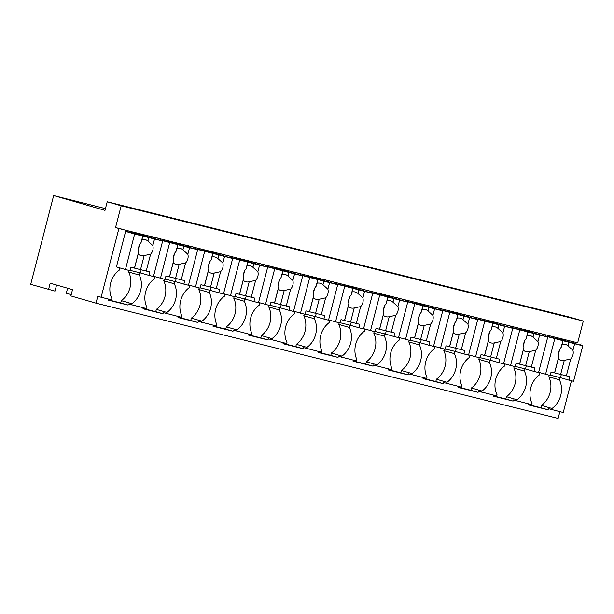 <?xml version="1.0" encoding="UTF-8"?>
<svg xmlns="http://www.w3.org/2000/svg" width="614" height="614" viewBox="0 0 614 614"><rect width="100%" height="100%" fill="white"/><g stroke="black" fill="none" stroke-linecap="round" stroke-linejoin="round"><path stroke-width="0.92" d="M48.56 289.501L50.187 283.2L72.513 289.631L70.886 295.933L95.999 303.162L97.772 296.293L101.126 297.253L118.893 228.538L115.547 227.571L121.173 205.813L107.22 201.791L105.002 210.387L53.656 195.597L30.7 284.359L54.984 291.105L56.557 285.034M53.656 195.597L105.454 208.622M71.216 294.651L66.304 293.231L67.601 288.212M95.999 303.162L558.126 418.403L559.868 411.656M528.362 403.797L528.094 404.818L548.102 409.807L548.394 408.663L563.253 412.501L571.457 380.757M493.349 395.071L493.088 396.091L513.089 401.08L513.388 399.937L531.739 404.641L532.039 403.498A21.444 18.681 106.1 0 1 539.445 374.862L540.005 372.698M458.343 386.336L458.075 387.357L478.083 392.346L478.375 391.202L496.734 395.907L497.025 394.764A21.444 18.681 106.1 0 1 504.432 366.136L504.992 363.972M423.33 377.61L423.069 378.631L443.07 383.62L443.369 382.476L461.72 387.181L462.02 386.037A21.444 18.681 106.1 0 1 469.426 357.402L469.986 355.237M388.324 368.876L388.056 369.897L408.064 374.885L408.356 373.742L426.715 378.447L427.006 377.303A21.444 18.681 106.1 0 1 434.413 348.675L434.973 346.503M353.311 360.142L353.05 361.17L373.051 366.159L373.35 365.015L391.701 369.72L392.001 368.577A21.444 18.681 106.1 0 1 399.407 339.941L399.967 337.777M318.305 351.415L318.037 352.436L338.045 357.425L338.337 356.281L356.696 360.986L356.987 359.842A21.444 18.681 106.1 0 1 364.394 331.207L364.954 329.043M283.292 342.681L283.031 343.71L303.032 348.698L303.331 347.555L321.682 352.259L321.982 351.116A21.444 18.681 106.1 0 1 329.388 322.48L329.948 320.316M248.286 333.955L248.018 334.975L268.026 339.964L268.318 338.821L286.677 343.525L286.968 342.382A21.444 18.681 106.1 0 1 294.375 313.746L294.935 311.582M213.273 325.22L213.012 326.249L233.013 331.238L233.312 330.094L251.663 334.799L251.963 333.655A21.444 18.681 106.1 0 1 259.369 305.02L259.929 302.856M178.267 316.494L177.999 317.515L198.007 322.503L198.299 321.36L216.658 326.065L216.949 324.921A21.444 18.681 106.1 0 1 224.356 296.286L224.916 294.121M143.254 307.76L142.993 308.788L162.994 313.777L163.293 312.633L181.644 317.338L181.944 316.187A21.444 18.681 106.1 0 1 189.35 287.559L189.91 285.395M108.248 299.033L107.98 300.054L127.988 305.043L128.28 303.899L146.639 308.604L146.93 307.461A21.444 18.681 106.1 0 1 154.337 278.825L154.897 276.661M101.126 297.253L111.625 299.878L111.925 298.726A21.444 18.681 106.1 0 1 119.331 270.099L119.891 267.934M118.893 228.538L577.674 342.819L583.3 321.053L121.173 205.813M143.231 234.479L143.008 235.362L162.649 241.018L134.635 234.034L125.456 269.538L116.422 266.936L125.901 230.288M115.547 227.571L122.547 229.321M107.22 201.791L569.347 317.039L583.3 321.053M570.667 341.069L577.674 342.819M581.021 343.779L580.66 345.175M551.748 409.63L552.04 408.487A21.444 18.681 106.1 0 0 559.446 379.851L560.037 377.579M548.102 409.807L540.85 407.719L541.441 405.432L552.04 408.487M528.163 404.557L540.85 407.719M516.735 400.896L517.034 399.752L506.427 396.698A21.444 18.681 106.1 0 0 513.834 368.07L524.44 371.125L525.024 368.853M513.089 401.08L505.836 398.993L506.427 396.698M493.157 395.83L505.836 398.993M481.729 392.169L482.021 391.026L471.422 387.971A21.444 18.681 106.1 0 0 478.828 359.336L489.427 362.39L490.018 360.119M478.083 392.346L470.831 390.258L471.422 387.971M458.144 387.096L470.831 390.258M446.716 383.435L447.015 382.292L436.408 379.237A21.444 18.681 106.1 0 0 443.815 350.609L454.421 353.664L455.005 351.392M443.07 383.62L435.817 381.532L436.408 379.237M423.138 378.37L435.817 381.532M411.71 374.709L412.002 373.565L401.402 370.511A21.444 18.681 106.1 0 0 408.809 341.875L419.408 344.93L419.999 342.658M408.064 374.885L400.812 372.798L401.402 370.511M388.125 369.636L400.812 372.798M376.697 365.975L376.996 364.831L366.389 361.776A21.444 18.681 106.1 0 0 373.796 333.149L384.402 336.196L384.986 333.932M373.051 366.159L365.798 364.071L366.389 361.776M353.119 360.909L365.798 364.071M341.691 357.248L341.983 356.105L331.383 353.05A21.444 18.681 106.1 0 0 338.79 324.415L349.389 327.469L349.98 325.197M338.045 357.425L330.792 355.337L331.383 353.05M318.106 352.175L330.792 355.337M306.678 348.514L306.977 347.37L296.37 344.316A21.444 18.681 106.1 0 0 303.776 315.688L314.383 318.735L314.967 316.471M303.032 348.698L295.779 346.611L296.37 344.316M283.1 343.441L295.779 346.611M271.672 339.788L271.964 338.644L261.364 335.589A21.444 18.681 106.1 0 0 268.771 306.954L279.37 310.009L279.961 307.737M268.026 339.964L260.773 337.877L261.364 335.589M248.087 334.714L260.773 337.877M236.659 331.053L236.958 329.91L226.351 326.855A21.444 18.681 106.1 0 0 233.757 298.22L244.364 301.274L244.948 299.01M233.013 331.238L225.76 329.15L226.351 326.855M213.081 325.98L225.76 329.15M201.653 322.327L201.945 321.176L191.345 318.129A21.444 18.681 106.1 0 0 198.752 289.493L209.351 292.548L209.942 290.276M198.007 322.503L190.754 320.416L191.345 318.129M178.068 317.254L190.754 320.416M166.64 313.593L166.939 312.449L156.332 309.395A21.444 18.681 106.1 0 0 163.738 280.759L174.345 283.814L174.929 281.55M162.994 313.777L155.741 311.682L156.332 309.395M143.062 308.52L155.741 311.682M131.634 304.866L131.926 303.715L121.326 300.668A21.444 18.681 106.1 0 0 128.733 272.033L139.332 275.087L139.923 272.816M127.988 305.043L120.735 302.955L121.326 300.668M108.049 299.793L120.735 302.955M535.661 332.343L542.661 334.085M160.546 240.412L160.906 239.015L150.553 236.306M160.906 239.015L157.56 238.048M195.551 249.146L195.92 247.749L185.566 245.032M195.92 247.749L192.566 246.782M230.565 257.872L230.925 256.475L220.572 253.766M230.925 256.475L227.579 255.508M265.57 266.606L265.939 265.21L255.585 262.493M265.939 265.21L262.585 264.243M300.584 275.333L300.944 273.936L290.591 271.227M300.944 273.936L297.598 272.969M335.589 284.067L335.958 282.67L325.604 279.953M335.958 282.67L332.604 281.703M370.603 292.794L370.963 291.397L360.61 288.687M370.963 291.397L367.617 290.43M405.608 301.528L405.977 300.131L395.623 297.414M405.977 300.131L402.623 299.164M440.622 310.254L440.982 308.857L430.629 306.148M440.982 308.857L437.636 307.89M475.627 318.988L475.996 317.591L465.642 314.882M475.996 317.591L472.642 316.624M510.641 327.715L511.001 326.318L500.648 323.609M511.001 326.318L507.655 325.359M574.021 342.036L573.722 343.18M541.441 405.432A21.444 18.681 106.1 0 0 548.847 376.796L559.446 379.851M549.254 375.223L548.847 376.796M563.345 339.243L563.122 340.125L582.763 345.782L574.643 343.756L572.946 350.31L568.027 345.874A8.274 7.215 -73.9 0 0 565.44 344.416A8.274 7.215 -73.9 0 0 562.025 344.377L561.173 347.37A8.274 7.215 106.1 0 0 558.947 351.423A8.274 7.215 106.1 0 0 558.932 356.028L554.572 372.89L551.057 372.015L550.175 375.453L538.631 372.307M545.646 336.449L546.015 335.052M539.008 333.302L538.716 334.446M517.034 399.752A21.444 18.681 106.1 0 0 524.44 371.125M514.24 366.489L513.834 368.07M528.339 330.516L528.109 331.391L547.749 337.055L539.637 335.029L537.941 341.576L533.013 337.147A8.274 7.215 -73.9 0 0 530.435 335.681A8.274 7.215 -73.9 0 0 527.012 335.651L526.167 338.644A8.274 7.215 106.1 0 0 523.934 342.696A8.274 7.215 106.1 0 0 523.926 347.301L519.567 364.163L516.052 363.281L515.161 366.719L503.626 363.572M504.002 324.576L503.703 325.719M482.021 391.026A21.444 18.681 106.1 0 0 489.427 362.39M479.235 357.762L478.828 359.336M493.326 321.782L493.103 322.665L512.744 328.321L504.624 326.295L502.927 332.849L498.008 328.413A8.274 7.215 -73.9 0 0 495.421 326.955A8.274 7.215 -73.9 0 0 492.006 326.917L491.154 329.91A8.274 7.215 106.1 0 0 488.928 333.962A8.274 7.215 106.1 0 0 488.913 338.567L484.553 355.429L481.038 354.554L480.156 357.985L468.612 354.846M468.989 315.842L468.697 316.985M447.015 382.292A21.444 18.681 106.1 0 0 454.421 353.664M444.221 349.028L443.815 350.609M458.32 313.056L458.09 313.931L477.73 319.595L469.618 317.568L467.922 324.115L462.994 319.687A8.274 7.215 -73.9 0 0 460.416 318.221A8.274 7.215 -73.9 0 0 456.993 318.19L456.148 321.183A8.274 7.215 106.1 0 0 453.915 325.236A8.274 7.215 106.1 0 0 453.907 329.841L449.548 346.695L446.033 345.82L445.142 349.259L433.607 346.112M433.983 307.115L433.684 308.259M412.002 373.565A21.444 18.681 106.1 0 0 419.408 344.93M409.216 340.302L408.809 341.875M423.307 304.321L423.084 305.204L442.725 310.861L434.605 308.834L432.908 315.389L427.989 310.953A8.274 7.215 -73.9 0 0 425.402 309.494A8.274 7.215 -73.9 0 0 421.987 309.456L421.135 312.449A8.274 7.215 106.1 0 0 418.909 316.502A8.274 7.215 106.1 0 0 418.894 321.107L414.534 337.969L411.019 337.094L410.137 340.524L398.593 337.385M398.97 298.381L398.678 299.525M376.996 364.831A21.444 18.681 106.1 0 0 384.402 336.196M374.202 331.568L373.796 333.149M388.301 295.595L388.071 296.47L407.711 302.134L399.599 300.108L397.903 306.655L392.975 302.226A8.274 7.215 -73.9 0 0 390.397 300.76A8.274 7.215 -73.9 0 0 386.973 300.73L386.129 303.723A8.274 7.215 106.1 0 0 383.896 307.775A8.274 7.215 106.1 0 0 383.888 312.38L379.529 329.234L376.014 328.36L375.123 331.798L363.588 328.651M363.964 289.654L363.665 290.798M341.983 356.105A21.444 18.681 106.1 0 0 349.389 327.469M339.197 322.841L338.79 324.415M353.288 286.861L353.065 287.743L372.706 293.4L364.586 291.374L362.889 297.928L357.97 293.492A8.274 7.215 -73.9 0 0 355.383 292.034A8.274 7.215 -73.9 0 0 351.968 291.995L351.116 294.989A8.274 7.215 106.1 0 0 348.89 299.041A8.274 7.215 106.1 0 0 348.875 303.646L344.515 320.508L341 319.633L340.118 323.064L328.574 319.925M328.95 280.92L328.659 282.064M306.977 347.37A21.444 18.681 106.1 0 0 314.383 318.735M304.183 314.107L303.776 315.688M318.282 278.127L318.052 279.009L337.692 284.666L329.58 282.647L327.884 289.194L322.956 284.766A8.274 7.215 -73.9 0 0 320.378 283.3A8.274 7.215 -73.9 0 0 316.954 283.269L316.11 286.262A8.274 7.215 106.1 0 0 313.877 290.315A8.274 7.215 106.1 0 0 313.869 294.92L309.51 311.774L305.995 310.899L305.104 314.337L293.569 311.191M293.945 272.194L293.646 273.337M271.964 338.644A21.444 18.681 106.1 0 0 279.37 310.009M269.178 305.373L268.771 306.954M283.269 269.4L283.046 270.283L302.687 275.939L294.567 273.913L292.87 280.468L287.951 276.031A8.274 7.215 -73.9 0 0 285.364 274.573A8.274 7.215 -73.9 0 0 281.949 274.535L281.097 277.528A8.274 7.215 106.1 0 0 278.871 281.58A8.274 7.215 106.1 0 0 278.856 286.185L274.496 303.047L270.981 302.172L270.099 305.603L258.555 302.464M258.931 263.46L258.64 264.603M236.958 329.91A21.444 18.681 106.1 0 0 244.364 301.274M234.164 296.646L233.757 298.22M248.263 260.666L248.033 261.549L267.673 267.205L259.561 265.187L257.865 271.733L252.937 267.305A8.274 7.215 -73.9 0 0 250.358 265.839A8.274 7.215 -73.9 0 0 246.935 265.808L246.091 268.802A8.274 7.215 106.1 0 0 243.858 272.854A8.274 7.215 106.1 0 0 243.85 277.459L239.491 294.313L235.976 293.438L235.085 296.877L223.55 293.73M223.926 254.733L223.626 255.877M201.945 321.176A21.444 18.681 106.1 0 0 209.351 292.548M199.159 287.912L198.752 289.493M213.25 251.94L213.027 252.822L232.668 258.479L224.547 256.452L222.851 263.007L217.932 258.571A8.274 7.215 -73.9 0 0 215.345 257.113A8.274 7.215 -73.9 0 0 211.93 257.074L211.078 260.067A8.274 7.215 106.1 0 0 208.852 264.12A8.274 7.215 106.1 0 0 208.837 268.725L204.477 285.587L200.962 284.712L200.08 288.143L188.536 285.003M188.912 245.999L188.621 247.143M166.939 312.449A21.444 18.681 106.1 0 0 174.345 283.814M164.145 279.186L163.738 280.759M178.244 243.205L178.014 244.088L197.654 249.744L189.542 247.726L187.846 254.273L182.918 249.844A8.274 7.215 -73.9 0 0 180.339 248.378A8.274 7.215 -73.9 0 0 176.916 248.348L176.072 251.341A8.274 7.215 106.1 0 0 173.839 255.393A8.274 7.215 106.1 0 0 173.831 259.998L169.472 276.853L165.957 275.978L165.066 279.416L153.531 276.269M153.907 237.273L153.607 238.416M131.926 303.715A21.444 18.681 106.1 0 0 139.332 275.087M129.14 270.452L128.733 272.033M134.635 234.034L125.601 231.432M125.64 231.271L143.008 235.362M142.755 236.06L141.059 242.607A8.274 7.215 106.1 0 0 138.833 246.659A8.274 7.215 106.1 0 0 138.818 251.264L134.458 268.126L130.943 267.251L130.061 270.682L125.456 269.538M141.059 242.607L141.911 239.613A8.274 7.215 -73.9 0 1 145.326 239.652A8.274 7.215 -73.9 0 1 147.913 241.11L148.849 237.472M142.847 235.976L141.911 239.613M154.528 238.992L152.832 245.546L147.913 241.11M152.832 245.546A8.274 7.215 106.1 0 1 152.825 250.151A8.274 7.215 106.1 0 1 150.599 254.204L146.239 271.058L134.458 268.126M162.649 241.018L153.462 276.523L148.864 275.371L149.755 271.941L146.239 271.058M138.541 248.517L139.716 244.441M148.864 275.371L140.383 272.931L141.212 269.715M130.137 270.375L140.383 272.931M150.599 254.204L144.167 255.585L140.56 269.538M138.818 251.264L138.165 254.089A8.274 7.215 106.1 0 0 140.744 255.554A8.274 7.215 106.1 0 0 144.167 255.585M138.165 254.089L134.558 268.042M189.542 247.726L160.607 240.158M160.653 240.005L178.014 244.088M169.648 242.76L160.469 278.265M177.761 244.786L176.072 251.341M177.86 244.702L176.916 248.348M183.862 246.199L182.918 249.844M187.846 254.273A8.274 7.215 106.1 0 1 187.838 258.878A8.274 7.215 106.1 0 1 185.605 262.93L181.245 279.792L169.472 276.853M197.654 249.744L188.475 285.249L183.87 284.105L184.76 280.667L181.245 279.792M173.555 257.243L174.729 253.168M183.87 284.105L175.397 281.665L176.226 278.441M165.143 279.109L175.397 281.665M185.605 262.93L179.173 264.319L175.566 278.265M173.831 259.998L173.171 262.823A8.274 7.215 106.1 0 0 175.757 264.289A8.274 7.215 106.1 0 0 179.173 264.319M173.171 262.823L169.564 276.768M224.547 256.452L195.62 248.893M195.659 248.731L213.027 252.822M204.654 251.494L195.475 286.999M212.774 253.521L211.078 260.067M212.866 253.436L211.93 257.074M218.868 254.933L217.932 258.571M222.851 263.007A8.274 7.215 106.1 0 1 222.844 267.612A8.274 7.215 106.1 0 1 220.618 271.664L216.258 288.526L204.477 285.587M232.668 258.479L223.481 293.983L218.883 292.832L219.774 289.401L216.258 288.526M208.56 265.977L209.735 261.902M218.883 292.832L210.402 290.391L211.231 287.175M200.156 287.836L210.402 290.391M220.618 271.664L214.186 273.046L210.579 286.999M208.837 268.725L208.184 271.549A8.274 7.215 106.1 0 0 210.763 273.015A8.274 7.215 106.1 0 0 214.186 273.046M208.184 271.549L204.577 285.502M259.561 265.187L230.626 257.619M230.672 257.466L248.033 261.549M239.667 260.221L230.488 295.725M247.78 262.247L246.091 268.802M247.879 262.163L246.935 265.808M253.881 263.659L252.937 267.305M257.865 271.733A8.274 7.215 106.1 0 1 257.857 276.338A8.274 7.215 106.1 0 1 255.624 280.391L251.264 297.253L239.491 294.313M267.673 267.205L258.494 302.71L253.889 301.566L254.779 298.128L251.264 297.253M243.574 274.704L244.748 270.628M253.889 301.566L245.416 299.125L246.245 295.902M235.162 296.57L245.416 299.125M255.624 280.391L249.192 281.78L245.585 295.725M243.85 277.459L243.19 280.283A8.274 7.215 106.1 0 0 245.777 281.749A8.274 7.215 106.1 0 0 249.192 281.78M243.19 280.283L239.583 294.229M294.567 273.913L265.639 266.353M265.678 266.192L283.046 270.283M274.673 268.955L265.494 304.46M282.793 270.981L281.097 277.528M282.885 270.897L281.949 274.535M288.887 272.393L287.951 276.031M292.87 280.468A8.274 7.215 106.1 0 1 292.863 285.073A8.274 7.215 106.1 0 1 290.637 289.125L286.277 305.987L274.496 303.047M302.687 275.939L293.5 311.444L288.902 310.293L289.793 306.862L286.277 305.987M278.579 283.438L279.754 279.362M288.902 310.293L280.421 307.852L281.25 304.636M270.175 305.296L280.421 307.852M290.637 289.125L284.205 290.506L280.598 304.46M278.856 286.185L278.203 289.01A8.274 7.215 106.1 0 0 280.782 290.476A8.274 7.215 106.1 0 0 284.205 290.506M278.203 289.01L274.596 302.963M329.58 282.647L300.645 275.08M300.691 274.926L318.052 279.009M309.686 277.681L300.507 313.186M317.799 279.708L316.11 286.262M317.898 279.623L316.954 283.269M323.9 281.12L322.956 284.766M327.884 289.194A8.274 7.215 106.1 0 1 327.876 293.799A8.274 7.215 106.1 0 1 325.643 297.851L321.283 314.713L309.51 311.774M337.692 284.666L328.513 320.17L323.908 319.027L324.798 315.588L321.283 314.713M313.593 292.164L314.767 288.089M323.908 319.027L315.435 316.586L316.264 313.363M305.181 314.03L315.435 316.586M325.643 297.851L319.211 299.241L315.604 313.194M313.869 294.92L313.209 297.744A8.274 7.215 106.1 0 0 315.796 299.21A8.274 7.215 106.1 0 0 319.211 299.241M313.209 297.744L309.602 311.697M364.586 291.374L335.658 283.814M335.697 283.653L353.065 287.743M344.692 286.416L335.513 321.92M352.812 288.442L351.116 294.989M352.904 288.357L351.968 291.995M358.906 289.854L357.97 293.492M362.889 297.928A8.274 7.215 106.1 0 1 362.882 302.533A8.274 7.215 106.1 0 1 360.656 306.586L356.297 323.448L344.515 320.508M372.706 293.4L363.519 328.904L358.921 327.753L359.812 324.322L356.297 323.448M348.599 300.898L349.773 296.823M358.921 327.753L350.44 325.313L351.269 322.097M340.194 322.757L350.44 325.313M360.656 306.586L354.224 307.967L350.617 321.92M348.875 303.646L348.222 306.47A8.274 7.215 106.1 0 0 350.801 307.936A8.274 7.215 106.1 0 0 354.224 307.967M348.222 306.47L344.615 320.424M399.599 300.108L370.664 292.54M370.71 292.387L388.071 296.47M379.705 295.142L370.526 330.647M387.818 297.168L386.129 303.723M387.918 297.084L386.973 300.73M393.919 298.581L392.975 302.226M397.903 306.655A8.274 7.215 106.1 0 1 397.895 311.26A8.274 7.215 106.1 0 1 395.662 315.312L391.302 332.174L379.529 329.234M407.711 302.134L398.532 337.631L393.927 336.487L394.817 333.049L391.302 332.174M383.612 309.625L384.786 305.549M393.927 336.487L385.454 334.047L386.283 330.831M375.2 331.491L385.454 334.047M395.662 315.312L389.23 316.701L385.623 330.654M383.888 312.38L383.228 315.205A8.274 7.215 106.1 0 0 385.815 316.671A8.274 7.215 106.1 0 0 389.23 316.701M383.228 315.205L379.621 329.158M434.605 308.834L405.677 301.274M405.716 301.113L423.084 305.204M414.711 303.876L405.532 339.381M422.831 305.902L421.135 312.449M422.923 305.818L421.987 309.456M428.925 307.315L427.989 310.953M432.908 315.389A8.274 7.215 106.1 0 1 432.901 319.994A8.274 7.215 106.1 0 1 430.675 324.046L426.316 340.908L414.534 337.969M442.725 310.861L433.538 346.365L428.94 345.214L429.831 341.783L426.316 340.908M418.618 318.359L419.792 314.284M428.94 345.214L420.46 342.773L421.288 339.557M410.213 340.217L420.46 342.773M430.675 324.046L424.243 325.428L420.636 339.381M418.894 321.107L418.241 323.931A8.274 7.215 106.1 0 0 420.82 325.397A8.274 7.215 106.1 0 0 424.243 325.428M418.241 323.931L414.634 337.884M469.618 317.568L440.683 310.001M440.729 309.847L458.09 313.931M449.724 312.61L440.545 348.107M457.837 314.629L456.148 321.183M457.937 314.545L456.993 318.19M463.938 316.041L462.994 319.687M467.922 324.115A8.274 7.215 106.1 0 1 467.914 328.728A8.274 7.215 106.1 0 1 465.681 332.78L461.321 349.635L449.548 346.695M477.73 319.595L468.551 355.092L463.946 353.948L464.836 350.51L461.321 349.635M453.631 327.085L454.805 323.01M463.946 353.948L455.473 351.507L456.302 348.291M445.219 348.952L455.473 351.507M465.681 332.78L459.249 334.162L455.642 348.115M453.907 329.841L453.247 332.665A8.274 7.215 106.1 0 0 455.834 334.131A8.274 7.215 106.1 0 0 459.249 334.162M453.247 332.665L449.64 346.618M504.624 326.295L475.696 318.735M475.735 318.574L493.103 322.665M484.73 321.337L475.551 356.841M492.85 323.363L491.154 329.91M492.942 323.279L492.006 326.917M498.944 324.775L498.008 328.413M502.927 332.849A8.274 7.215 106.1 0 1 502.92 337.454A8.274 7.215 106.1 0 1 500.694 341.507L496.335 358.369L484.553 355.429M512.744 328.321L503.557 363.826L498.959 362.674L499.85 359.244L496.335 358.369M488.637 335.82L489.811 331.744M498.959 362.674L490.479 360.234L491.307 357.018M480.232 357.678L490.479 360.234M500.694 341.507L494.262 342.896L490.655 356.841M488.913 338.567L488.26 341.399A8.274 7.215 106.1 0 0 490.839 342.858A8.274 7.215 106.1 0 0 494.262 342.896M488.26 341.399L484.653 355.345M539.637 335.029L510.702 327.462M510.748 327.308L528.109 331.391M519.743 330.071L510.564 365.568M527.856 332.09L526.167 338.644M527.956 332.005L527.012 335.651M533.957 333.502L533.013 337.147M537.941 341.576A8.274 7.215 106.1 0 1 537.933 346.189A8.274 7.215 106.1 0 1 535.7 350.241L531.34 367.095L519.567 364.163M547.749 337.055L538.57 372.56L533.965 371.409L534.855 367.97L531.34 367.095M523.65 344.546L524.824 340.471M533.965 371.409L525.492 368.968L526.321 365.752M515.238 366.412L525.492 368.968M535.7 350.241L529.268 351.622L525.661 365.576M523.926 347.301L523.266 350.126A8.274 7.215 106.1 0 0 525.853 351.592A8.274 7.215 106.1 0 0 529.268 351.622M523.266 350.126L519.659 364.079M574.643 343.756L545.716 336.196M545.754 336.035L563.122 340.125M554.749 338.798L545.57 374.302M562.869 340.824L561.173 347.37M562.961 340.739L562.025 344.377M568.963 342.236L568.027 345.874M572.946 350.31A8.274 7.215 106.1 0 1 572.939 354.915A8.274 7.215 106.1 0 1 570.713 358.967L566.354 375.829L554.572 372.89M582.763 345.782L573.576 381.286L568.978 380.143L569.869 376.704L566.354 375.829M558.656 353.28L559.83 349.205M568.978 380.143L560.498 377.694L561.326 374.479M550.251 375.139L560.498 377.694M570.713 358.967L564.281 360.357L560.674 374.302M558.932 356.028L558.279 358.86A8.274 7.215 106.1 0 0 560.858 360.318A8.274 7.215 106.1 0 0 564.281 360.357M558.279 358.86L554.672 372.805"/></g></svg>

